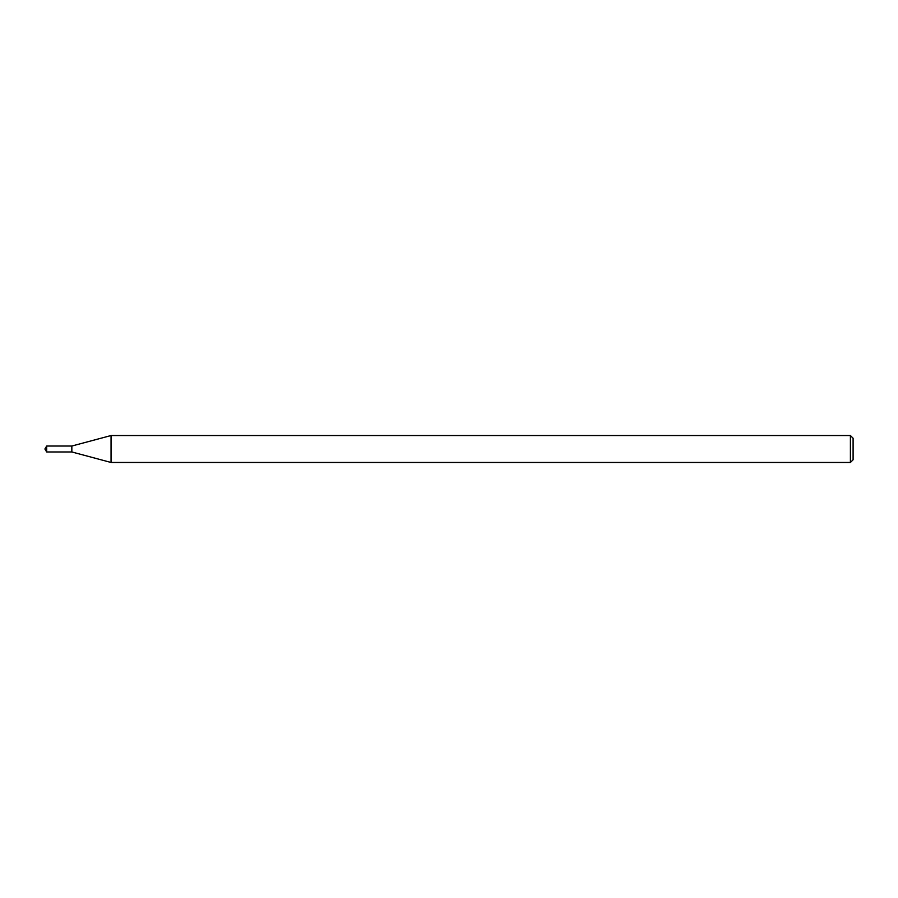 <?xml version="1.0" encoding="UTF-8"?>
<svg xmlns="http://www.w3.org/2000/svg" width="898" height="898" viewBox="0 0 898 898"><rect width="100%" height="100%" fill="white"/><g stroke="black" fill="none" stroke-linecap="round" stroke-linejoin="round"><path stroke-width="1.35" d="M46.685 446.037L71.84 446.037L71.84 451.963L71.84 446.037L111.049 435.53L111.049 462.47L71.84 451.963L46.685 451.963L46.685 446.037L44.9 449L46.685 451.963M850.406 462.47L850.406 435.53L853.1 438.224L853.1 459.776L850.406 462.47L111.049 462.47M850.406 435.53L111.049 435.53"/></g></svg>
